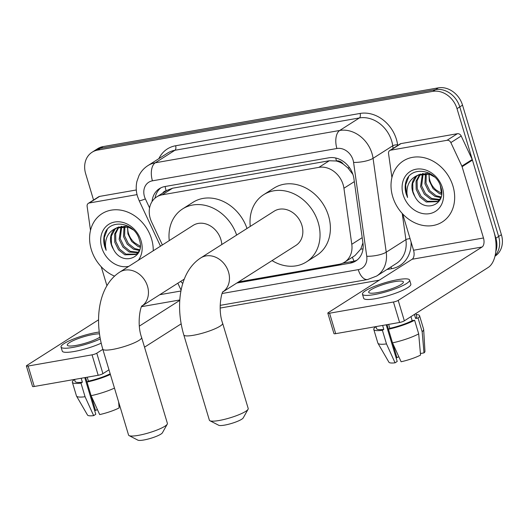 <?xml version="1.0" encoding="UTF-8"?>
<svg xmlns="http://www.w3.org/2000/svg" width="528" height="528" viewBox="0 0 528 528"><rect width="100%" height="100%" fill="white"/><g stroke="black" fill="none" stroke-linecap="round" stroke-linejoin="round"><path stroke-width="0.79" d="M238.564 281.919L339.049 264.31A21.727 17.926 -122.5 0 0 344.579 262.178A21.727 17.926 -122.5 0 0 351.787 244.286L343.926 188.245A21.727 17.926 -122.5 0 0 343.134 184.642A21.727 17.926 -122.5 0 0 318.912 167.356L162.195 194.819A21.727 17.926 -122.5 0 0 156.664 196.944A21.727 17.926 -122.5 0 0 151.589 221.945L162.38 244.972M352.928 174.451L347.866 167.884L343.286 164.122A7.24 5.973 -122.5 0 0 336.488 160.934A21.727 11.609 -99.9 0 1 335.729 158.004M336.488 160.934L336.171 160.994A21.727 17.926 57.5 0 1 343.286 164.122M344.579 262.178L354.941 255.585L360.782 249.084L362.921 242.873M336.171 160.994L329.287 160.75L172.57 188.212L167.02 190.357L156.664 196.944M180.682 281.391A21.727 17.926 -122.5 0 0 182.774 283.47M236.821 283.028L350.216 263.155A21.727 17.926 -122.5 0 0 355.747 261.03A21.727 17.926 -122.5 0 0 362.96 243.131L353.918 178.682A21.727 17.926 -122.5 0 0 353.126 175.085A21.727 17.926 -122.5 0 0 328.904 157.793L164.934 186.529A21.727 17.926 -122.5 0 0 159.41 188.654A21.727 17.926 -122.5 0 0 152.057 201.564M93.548 200.026L85.661 173.732A21.727 17.926 57.5 0 1 92.083 152.236A21.727 17.926 57.5 0 1 97.607 150.104L432.788 91.37A21.727 17.926 57.5 0 1 457.01 108.656L495.878 238.214A21.727 17.926 57.5 0 1 495.805 251.533M379.262 280.183L220.156 308.062M92.083 152.236L97.601 148.718A21.727 17.926 57.5 0 1 103.132 146.586L438.306 87.853A21.727 17.926 57.5 0 1 462.528 105.145L501.402 234.703L498.637 236.458A21.727 17.926 57.5 0 1 495.152 255.506A21.727 17.926 57.5 0 0 498.637 236.458L459.769 106.9L498.637 236.458L495.878 238.214M438.306 87.853L435.547 89.615A21.727 17.926 57.5 0 1 459.769 106.9A21.727 17.926 57.5 0 0 435.547 89.615L100.366 148.348L435.547 89.615L432.788 91.37M94.842 150.473A21.727 17.926 57.5 0 1 100.366 148.348A21.727 17.926 57.5 0 0 94.842 150.473M155.027 198.158A21.727 17.926 57.5 0 1 160.835 187.856M357.08 260.073A21.727 17.926 57.5 0 1 352.981 261.4L342.672 263.208M501.402 234.703A21.727 17.926 57.5 0 1 494.993 256.192M392.7 196.706A36.208 29.878 57.5 0 1 403.399 160.882A36.208 29.878 57.5 0 1 452.984 186.146A36.208 29.878 57.5 0 1 442.279 221.971A36.208 29.878 57.5 0 1 392.7 196.706M420.46 174.049L417.08 180.715L417.265 188.687L421.04 196.31L427.35 201.307L437.785 201.287M438.346 200.957L440.035 199.597M419.826 174.266L416.051 181.13L416.17 189.387L419.945 197.003L426.254 202.006L437.25 201.656L439.151 200.079L440.807 197.762M423.185 173.488L421.648 185.902L425.423 193.519L431.739 198.515L439.705 199.445M422.473 173.58L420.552 186.595L424.327 194.218L430.637 199.214L439.263 199.96M426.287 173.521L426.037 183.11L429.805 190.727L436.121 195.73L441.058 196.937M425.476 173.448L424.934 183.81L428.71 191.426L435.026 196.423L440.847 197.644M441.606 193.38L436.082 189.974A16.368 13.504 57.5 0 1 429.924 180.635A16.368 13.504 57.5 0 1 429.224 174.167M428.947 174.075L429.323 181.018L433.092 188.635L439.408 193.637L441.527 194.396M429.264 173.164L418.579 174.735M418.044 175.098L416.42 176.477L412.764 183.223L412.883 191.479L414.79 196.31C423.476 214.071 447.143 204.989 440.854 187.255C436.478 169.171 410.362 165.231 405.88 181.856C404.831 185.684 404.923 189.684 406.151 193.855L407.563 197.498L406.949 193.578C406.606 184.628 410.243 178.504 417.853 175.21A16.368 13.504 57.5 0 0 417.503 175.421A16.368 13.504 57.5 0 0 412.665 191.618A16.368 13.504 57.5 0 0 414.79 196.31M434.735 177.091L429.68 174.319L417.853 175.21M442.49 187.981A23.608 19.477 57.5 0 1 429.508 213.655A23.608 19.477 57.5 0 1 403.187 194.872A23.608 19.477 57.5 0 1 416.17 169.198A23.608 19.477 57.5 0 1 442.49 187.981M408.672 176.794L405.689 184.833L406.276 193.776L407.563 197.498M390.667 150.176A3.623 2.99 -122.5 0 0 389.743 150.533L400.099 143.946A3.623 2.99 57.5 0 1 401.023 143.59L390.667 150.176L447.031 140.303L457.387 133.709A3.623 2.99 57.5 0 1 461.201 136.006L472.217 159.515A3.623 2.99 57.5 0 1 472.441 160.096L493.832 231.396A28.967 15.484 -99.9 0 1 488.209 267.458L404.342 320.839A3.623 0.66 163.3 0 1 399.597 322.463L393.459 302.009A3.623 0.66 -16.7 0 0 398.204 300.386L482.071 247.005A7.24 3.868 80.1 0 0 483.476 237.989L462.086 166.69A3.623 2.99 -122.5 0 0 461.861 166.102L450.846 142.6A3.623 2.99 -122.5 0 0 447.031 140.303M401.023 143.59L457.387 133.709M402.653 213.926L413.549 250.239A7.24 3.868 80.1 0 1 412.144 259.255L328.271 312.635A3.623 0.66 -16.7 0 0 327.822 313.15A3.623 0.66 -16.7 0 0 329.564 313.21L335.696 333.663L399.597 322.463M335.696 333.663A3.623 0.66 163.3 0 1 333.953 333.604L327.822 313.15M329.564 313.21L393.459 302.009M389.743 150.533A3.623 2.99 -122.5 0 0 388.542 153.516L391.921 177.58M377.401 292.624A18.104 3.313 -16.7 0 0 395.149 287.43A18.104 3.313 -16.7 0 0 403.372 281.926A18.104 3.313 -16.7 0 0 394.66 281.635A18.104 3.313 -16.7 0 0 376.913 286.829A18.104 3.313 -16.7 0 0 368.689 292.334A18.104 3.313 -16.7 0 0 377.401 292.624M375.949 326.608L376.556 328.621A21.001 3.841 -16.7 0 0 383.797 329.393L382.397 330.284L386.489 343.919L395.076 362.815L397.201 361.462L386.206 324.812M382.615 325.446L383.797 329.393M362.452 294.202L363.68 298.294A24.618 4.508 -16.7 0 0 375.527 298.69A24.618 4.508 -16.7 0 0 399.663 291.634A24.618 4.508 -16.7 0 0 410.843 284.143L409.616 280.051A24.618 4.508 -16.7 0 0 397.769 279.662A24.618 4.508 -16.7 0 0 373.633 286.717A24.618 4.508 -16.7 0 0 362.452 294.202A24.618 4.508 -16.7 0 0 374.299 294.598A24.618 4.508 -16.7 0 0 398.435 287.542A24.618 4.508 -16.7 0 0 409.616 280.051M420.42 353.516L424.004 352.889L422.149 331.683L418.057 318.041L415.615 318.47A21.001 3.841 -16.7 0 0 416.783 316.556L415.866 313.5M418.057 318.041A23.899 4.376 -16.7 0 0 419.562 315.718A23.899 4.376 -16.7 0 0 416.183 314.556M395.076 362.815A18.83 3.445 -16.7 0 1 388.925 362.228L377.949 343.266A23.899 4.376 -16.7 0 1 377.87 343.094L373.778 329.452A23.899 4.376 -16.7 0 1 375.283 327.129L376.068 326.997M373.778 329.452A23.899 4.376 -16.7 0 0 382.397 330.284M422.149 331.683A23.899 4.376 -16.7 0 0 423.68 329.545A23.899 4.376 -16.7 0 0 423.647 329.36L419.562 315.718M377.949 343.266A23.899 4.376 -16.7 0 0 386.489 343.919M424.004 352.889A18.83 3.445 -16.7 0 0 424.961 351.424L423.68 329.545M398.831 356.763A14.48 2.653 -16.7 0 0 396.95 357.628L392.528 342.883M396.092 357.779L396.95 357.628M392.515 342.863A23.899 4.376 -16.7 0 0 418.697 333.881L420.552 355.087A18.83 3.445 -16.7 0 1 401.108 361.759L392.515 342.863L388.423 329.228L389.822 328.337L388.641 324.383M389.822 328.337A21.001 3.841 -16.7 0 0 412.163 320.668L414.605 320.239L418.697 333.881M410.956 316.628L412.163 320.668M415.615 318.47L414.407 314.431M388.423 329.228A23.899 4.376 -16.7 0 0 414.605 320.239M388.43 329.221L387.057 324.661M248.068 409.279L243.23 417.905A13.035 2.383 163.3 0 1 224.624 425.113A13.035 2.383 163.3 0 1 218.698 425.264L209.906 420.73A20.275 3.709 -16.7 0 0 219.127 420.493A20.275 3.709 -16.7 0 0 248.068 409.279A20.275 3.709 -16.7 0 0 248.213 408.514L222.638 323.281A20.275 3.709 163.3 0 1 213.431 329.446A20.275 3.709 163.3 0 1 193.552 335.254A20.275 3.709 163.3 0 1 183.797 334.93L209.372 420.169A20.275 3.709 -16.7 0 0 209.906 420.73M223.1 291.76L295.918 245.414A20.275 16.731 -122.5 0 0 301.91 225.35A20.275 16.731 -122.5 0 0 274.144 211.207L200.765 257.908C179.256 271.821 175.177 305.824 183.797 334.93M250.279 226.393A39.831 32.861 57.5 0 1 263.644 194.707A39.831 32.861 57.5 0 1 318.186 222.499A39.831 32.861 57.5 0 1 306.418 261.908A39.831 32.861 57.5 0 1 272.052 260.601M263.644 194.707L273.999 188.12A39.831 32.861 57.5 0 1 328.541 215.912A39.831 32.861 57.5 0 1 316.767 255.321L306.418 261.908M167.257 424.156L162.413 432.782A13.035 2.383 163.3 0 1 143.807 439.996A13.035 2.383 163.3 0 1 137.881 440.147L129.089 435.607A20.275 3.709 -16.7 0 0 138.31 435.369A20.275 3.709 -16.7 0 0 167.257 424.156A20.275 3.709 -16.7 0 0 167.396 423.397L141.616 337.478A20.275 3.709 163.3 0 1 132.409 343.642A20.275 3.709 163.3 0 1 112.53 349.45A20.275 3.709 163.3 0 1 102.775 349.127L128.555 435.046A20.275 3.709 -16.7 0 0 129.089 435.607M221.793 244.523A20.275 16.731 -122.5 0 0 220.889 239.547A20.275 16.731 -122.5 0 0 193.123 225.403L119.744 272.105C98.234 286.018 94.156 320.021 102.775 349.127M169.257 240.59A39.831 32.861 57.5 0 1 182.622 208.91A39.831 32.861 57.5 0 1 236.643 235.072M182.622 208.91L192.977 202.316A39.831 32.861 57.5 0 1 246.998 228.479M89.245 202.996A3.623 2.99 -122.5 0 0 88.328 203.353L98.683 196.759A3.623 2.99 57.5 0 1 99.601 196.409L89.245 202.996L137.036 194.621M99.601 196.409L136.303 189.974M181.157 323.862L144.527 347.173M108.979 369.805L102.92 373.659A3.623 0.66 163.3 0 1 98.182 375.283L92.044 354.829A3.623 0.66 -16.7 0 0 96.782 353.199L102.841 349.345M98.558 319.816L26.855 365.455A3.623 0.66 -16.7 0 0 26.4 365.97A3.623 0.66 -16.7 0 0 28.142 366.023L34.28 386.483L98.182 375.283M34.28 386.483A3.623 0.66 163.3 0 1 32.538 386.423L26.4 365.97M28.142 366.023L92.044 354.829M139.385 326.086L179.777 300.379M88.328 203.353A3.623 2.99 -122.5 0 0 87.127 206.336L90.499 230.399M106.927 285.714L101.231 266.739M99.469 333.868A18.104 3.313 -16.7 0 0 93.245 334.455A18.104 3.313 -16.7 0 0 75.491 339.643A18.104 3.313 -16.7 0 0 67.274 345.147A18.104 3.313 -16.7 0 0 75.986 345.437A18.104 3.313 -16.7 0 0 99.97 337.121M74.534 379.427L75.134 381.44A21.001 3.841 -16.7 0 0 82.375 382.213L80.975 383.097L85.067 396.739L93.661 415.635L95.779 414.282L84.784 377.632M81.193 378.259L82.375 382.213M99.238 332.033A24.618 4.508 -16.7 0 0 96.347 332.482A24.618 4.508 -16.7 0 0 72.211 339.537A24.618 4.508 -16.7 0 0 61.03 347.021L62.258 351.113A24.618 4.508 -16.7 0 0 74.105 351.509A24.618 4.508 -16.7 0 0 101.191 343.174M61.03 347.021A24.618 4.508 -16.7 0 0 72.877 347.417A24.618 4.508 -16.7 0 0 100.294 338.93M93.661 415.635A18.83 3.445 -16.7 0 1 87.509 415.048L76.527 396.086A23.899 4.376 -16.7 0 1 76.454 395.914L72.362 382.272A23.899 4.376 -16.7 0 1 73.861 379.949L74.646 379.81M72.362 382.272A23.899 4.376 -16.7 0 0 80.975 383.097M76.527 396.086A23.899 4.376 -16.7 0 0 85.067 396.739M118.998 406.336L119.889 406.177M97.416 409.583A14.48 2.653 -16.7 0 0 95.528 410.447L91.106 395.703M94.677 410.599L95.528 410.447M118.615 401.927L119.137 407.906A18.83 3.445 -16.7 0 1 99.686 414.579L91.1 395.683L87.008 382.041L88.407 381.15L87.219 377.203M88.407 381.15A21.001 3.841 -16.7 0 0 110.174 373.784M85.642 377.48L87.008 382.041A23.899 4.376 -16.7 0 0 110.378 374.458M91.1 395.683A23.899 4.376 -16.7 0 0 114.47 388.1M114.536 276.137A36.208 29.878 57.5 0 1 91.278 249.526A36.208 29.878 57.5 0 1 101.983 213.701A36.208 29.878 57.5 0 1 151.562 238.96A36.208 29.878 57.5 0 1 153.245 250.78M119.038 226.868L115.665 233.534L115.85 241.507L119.618 249.124L125.935 254.126L136.369 254.107M136.924 253.777L138.62 252.417M118.404 227.086L114.629 233.95L114.754 242.207L118.523 249.823L124.839 254.826L135.828 254.476L137.729 252.899L139.385 250.576M121.77 226.307L120.232 238.715L124.001 246.338L130.317 251.335L138.283 252.265M121.057 226.393L119.137 239.415L122.905 247.031L129.221 252.034L137.841 252.78M124.872 226.34L124.615 235.93L128.383 243.547L134.699 248.543L139.636 249.757M124.054 226.268L123.519 236.623L127.288 244.246L133.604 249.242L139.425 250.457M140.184 246.2L134.66 242.794A16.368 13.504 57.5 0 1 128.509 233.449A16.368 13.504 57.5 0 1 127.802 226.981M127.525 226.895L127.901 233.838L131.677 241.454L137.986 246.451L140.111 247.216M127.842 225.984L117.163 227.555M116.622 227.918L115.005 229.291L111.342 236.042L111.467 244.299L113.375 249.124C122.054 266.891 145.728 257.809 139.432 240.075C135.062 221.991 108.946 218.044 104.458 234.67C103.415 238.504 103.508 242.504 104.735 246.668L106.148 250.318L105.527 246.398C105.191 237.448 108.821 231.323 116.431 228.03A16.368 13.504 57.5 0 0 116.087 228.241A16.368 13.504 57.5 0 0 111.25 244.438A16.368 13.504 57.5 0 0 113.375 249.124M133.313 229.911L128.264 227.139L116.431 228.03M128.812 266.33A23.608 19.477 57.5 0 1 101.772 247.691A23.608 19.477 57.5 0 1 114.754 222.017A23.608 19.477 57.5 0 1 141.075 240.801A23.608 19.477 57.5 0 1 138.303 260.291M107.25 229.614L104.267 237.653L104.854 246.596L106.148 250.318M354.328 181.625L343.926 188.245M166.426 190.733L166.148 190.786A7.24 5.973 -122.5 0 0 162.736 193.083M354.05 261.175A21.727 11.609 -99.9 0 1 352.414 257.195M360.782 249.084A21.727 5.933 -8 0 0 363.013 248.932M347.866 167.884A21.727 5.933 -8 0 0 349.622 167.812M166.148 190.786A21.727 11.609 -99.9 0 1 165.119 186.496M329.287 160.75L318.912 167.356M362.188 237.666L351.787 244.286M172.57 188.212L162.195 194.819M222.209 293.482L358.255 269.643A14.48 11.953 -122.5 0 0 366.749 256.291L353.582 162.426A14.48 11.953 -122.5 0 0 353.054 160.024A14.48 11.953 -122.5 0 0 336.904 148.5L152.434 180.827A14.48 11.953 -122.5 0 0 144.467 196.574A14.48 11.953 -122.5 0 0 145.365 198.911L149.576 207.907M152.434 180.827A14.48 7.742 80.1 0 1 155.245 162.796L339.715 130.469A28.967 23.899 57.5 0 1 372.009 153.516A28.967 23.899 57.5 0 1 373.065 158.321L392.74 145.794A28.967 23.899 -122.5 0 0 391.684 140.996A28.967 23.899 -122.5 0 0 359.39 117.949L174.92 150.269A28.967 23.899 -122.5 0 0 167.548 153.113L147.88 165.634A28.967 23.899 57.5 0 1 155.245 162.796L174.92 150.269A3.623 1.934 -99.9 0 0 175.619 145.761L360.089 113.441A3.623 1.934 -99.9 0 1 359.39 117.949L339.715 130.469A14.48 7.742 80.1 0 0 336.904 148.5M147.88 165.634C144.012 168.122 141.049 171.442 138.983 175.593L136.917 181.414C135.821 186.377 136.013 191.354 137.498 196.343L139.154 200.666A14.48 1.267 -25.1 0 0 145.365 198.911M360.089 113.441A32.584 26.888 57.5 0 1 396.422 139.372A32.584 26.888 57.5 0 1 397.61 144.771L397.709 145.464M411.088 242.035A32.584 26.888 57.5 0 1 391.67 268.679L386.879 269.518M158.882 158.624A32.584 26.888 57.5 0 1 175.619 145.761M457.01 108.656L462.528 105.145M97.607 150.104L103.132 146.586M353.582 162.426A14.48 3.953 -8 0 0 373.065 158.321L386.232 252.186L405.907 239.666L402.23 213.47M366.749 256.291A14.48 3.953 -8 0 0 386.232 252.186A28.967 23.899 57.5 0 1 376.622 276.052L396.29 263.525A28.967 23.899 -122.5 0 0 405.907 239.666A3.623 0.99 172 0 1 410.071 238.649M393.103 148.394L392.74 145.794A3.623 0.99 172 0 1 397.61 144.771M390.839 267.003A3.623 1.934 -99.9 0 1 391.67 268.679M177.837 283.199L180.807 289.542A14.48 1.267 -25.1 0 0 181.21 289.648M358.255 269.643A14.48 7.742 80.1 0 0 367.66 279.517L376.622 276.052M352.981 261.4L350.216 263.155M441.421 193.314L440.359 185.737M412.144 259.255L482.071 247.005M413.549 250.239L483.476 237.989M472.441 160.096L462.086 166.69M398.204 300.386L404.342 320.839M461.861 166.102L472.217 159.515M461.201 136.006L450.846 142.6M223.126 291.727A20.275 16.731 -122.5 0 0 228.532 272.052A20.275 16.731 -122.5 0 0 205.927 255.922A20.275 16.731 -122.5 0 0 200.765 257.908M142.105 305.923A20.275 16.731 -122.5 0 0 147.51 286.249A20.275 16.731 -122.5 0 0 124.905 270.118A20.275 16.731 -122.5 0 0 119.744 272.105M141.662 306.656L179.804 299.97M159.74 294.716L180.946 291.001M96.782 353.199L102.92 373.659M180.807 289.542L181.104 290.156M220.143 305.369L367.66 279.517M139.154 200.666L160.486 246.173M222.638 323.281C217.496 309.368 221.819 290.888 223.245 291.562M141.616 337.478C136.475 323.565 140.798 305.085 142.223 305.758M184.292 279.094L142.078 305.963"/></g></svg>
